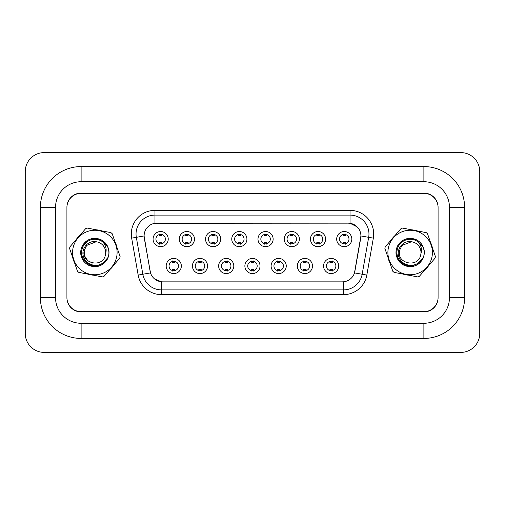 <?xml version="1.0" encoding="UTF-8"?>
<svg xmlns="http://www.w3.org/2000/svg" width="505" height="505" viewBox="0 0 505 505"><rect width="100%" height="100%" fill="white"/><g stroke="black" fill="none" stroke-linecap="round" stroke-linejoin="round"><path stroke-width="0.76" d="M207.568 265.99A7.575 7.575 0 0 1 199.993 273.565A7.575 7.575 0 0 1 192.418 265.99A7.575 7.575 0 0 1 199.993 258.421A7.575 7.575 0 0 1 207.568 265.99M195.258 265.99A4.734 4.734 0 0 0 199.993 270.724A4.734 4.734 0 0 0 204.727 265.99A4.734 4.734 0 0 0 199.993 261.255A4.734 4.734 0 0 0 195.258 265.99M233.796 265.99A7.575 7.575 0 0 1 226.221 273.565A7.575 7.575 0 0 1 218.646 265.99A7.575 7.575 0 0 1 226.221 258.421A7.575 7.575 0 0 1 233.796 265.99M221.487 265.99A4.734 4.734 0 0 0 226.221 270.724A4.734 4.734 0 0 0 230.955 265.99A4.734 4.734 0 0 0 226.221 261.255A4.734 4.734 0 0 0 221.487 265.99M260.024 265.99A7.575 7.575 0 0 1 252.45 273.565A7.575 7.575 0 0 1 244.875 265.99A7.575 7.575 0 0 1 252.45 258.421A7.575 7.575 0 0 1 260.024 265.99M247.715 265.99A4.734 4.734 0 0 0 252.45 270.724A4.734 4.734 0 0 0 257.184 265.99A4.734 4.734 0 0 0 252.45 261.255A4.734 4.734 0 0 0 247.715 265.99M286.253 265.99A7.575 7.575 0 0 1 278.678 273.565A7.575 7.575 0 0 1 271.103 265.99A7.575 7.575 0 0 1 278.678 258.421A7.575 7.575 0 0 1 286.253 265.99M273.944 265.99A4.734 4.734 0 0 0 278.678 270.724A4.734 4.734 0 0 0 283.412 265.99A4.734 4.734 0 0 0 278.678 261.255A4.734 4.734 0 0 0 273.944 265.99M312.481 265.99A7.575 7.575 0 0 1 304.906 273.565A7.575 7.575 0 0 1 297.331 265.99A7.575 7.575 0 0 1 304.906 258.421A7.575 7.575 0 0 1 312.481 265.99M300.172 265.99A4.734 4.734 0 0 0 304.906 270.724A4.734 4.734 0 0 0 309.641 265.99A4.734 4.734 0 0 0 304.906 261.255A4.734 4.734 0 0 0 300.172 265.99M338.71 265.99A7.575 7.575 0 0 1 331.135 273.565A7.575 7.575 0 0 1 323.56 265.99A7.575 7.575 0 0 1 331.135 258.421A7.575 7.575 0 0 1 338.71 265.99M326.4 265.99A4.734 4.734 0 0 0 331.135 270.724A4.734 4.734 0 0 0 335.869 265.99A4.734 4.734 0 0 0 331.135 261.255A4.734 4.734 0 0 0 326.4 265.99M181.339 265.99A7.575 7.575 0 0 1 173.764 273.565A7.575 7.575 0 0 1 166.189 265.99A7.575 7.575 0 0 1 173.764 258.421A7.575 7.575 0 0 1 181.339 265.99M169.03 265.99A4.734 4.734 0 0 0 173.764 270.724A4.734 4.734 0 0 0 178.499 265.99A4.734 4.734 0 0 0 173.764 261.255A4.734 4.734 0 0 0 169.03 265.99M194.457 239.099A7.575 7.575 0 0 1 186.882 246.674A7.575 7.575 0 0 1 179.307 239.099A7.575 7.575 0 0 1 186.882 231.524A7.575 7.575 0 0 1 194.457 239.099M182.147 239.099A4.734 4.734 0 0 0 186.882 243.833A4.734 4.734 0 0 0 191.616 239.099A4.734 4.734 0 0 0 186.882 234.364A4.734 4.734 0 0 0 182.147 239.099M220.685 239.099A7.575 7.575 0 0 1 213.11 246.674A7.575 7.575 0 0 1 205.535 239.099A7.575 7.575 0 0 1 213.11 231.524A7.575 7.575 0 0 1 220.685 239.099M208.376 239.099A4.734 4.734 0 0 0 213.11 243.833A4.734 4.734 0 0 0 217.844 239.099A4.734 4.734 0 0 0 213.11 234.364A4.734 4.734 0 0 0 208.376 239.099M246.913 239.099A7.575 7.575 0 0 1 239.338 246.674A7.575 7.575 0 0 1 231.763 239.099A7.575 7.575 0 0 1 239.338 231.53A7.575 7.575 0 0 1 246.913 239.099M234.604 239.099A4.734 4.734 0 0 0 239.338 243.833A4.734 4.734 0 0 0 244.073 239.099A4.734 4.734 0 0 0 239.338 234.37A4.734 4.734 0 0 0 234.604 239.099M273.142 239.099A7.575 7.575 0 0 1 265.567 246.674A7.575 7.575 0 0 1 257.992 239.099A7.575 7.575 0 0 1 265.567 231.524A7.575 7.575 0 0 1 273.142 239.099M260.832 239.099A4.734 4.734 0 0 0 265.567 243.833A4.734 4.734 0 0 0 270.301 239.099A4.734 4.734 0 0 0 265.567 234.364A4.734 4.734 0 0 0 260.832 239.099M299.37 239.099A7.575 7.575 0 0 1 291.795 246.674A7.575 7.575 0 0 1 284.22 239.099A7.575 7.575 0 0 1 291.795 231.524A7.575 7.575 0 0 1 299.37 239.099M287.061 239.099A4.734 4.734 0 0 0 291.795 243.833A4.734 4.734 0 0 0 296.53 239.099A4.734 4.734 0 0 0 291.795 234.364A4.734 4.734 0 0 0 287.061 239.099M325.599 239.099A7.575 7.575 0 0 1 318.024 246.674A7.575 7.575 0 0 1 310.449 239.099A7.575 7.575 0 0 1 318.024 231.524A7.575 7.575 0 0 1 325.599 239.099M313.289 239.099A4.734 4.734 0 0 0 318.024 243.833A4.734 4.734 0 0 0 322.758 239.099A4.734 4.734 0 0 0 318.024 234.364A4.734 4.734 0 0 0 313.289 239.099M351.827 239.099A7.575 7.575 0 0 1 344.252 246.674A7.575 7.575 0 0 1 336.677 239.099A7.575 7.575 0 0 1 344.252 231.524A7.575 7.575 0 0 1 351.827 239.099M339.518 239.099A4.734 4.734 0 0 0 344.252 243.833A4.734 4.734 0 0 0 348.987 239.099A4.734 4.734 0 0 0 344.252 234.364A4.734 4.734 0 0 0 339.518 239.099M168.228 239.099A7.575 7.575 0 0 1 160.653 246.674A7.575 7.575 0 0 1 153.078 239.099A7.575 7.575 0 0 1 160.653 231.524A7.575 7.575 0 0 1 168.228 239.099M155.919 239.099A4.734 4.734 0 0 0 160.653 243.833A4.734 4.734 0 0 0 165.387 239.099A4.734 4.734 0 0 0 160.653 234.364A4.734 4.734 0 0 0 155.919 239.099M138.168 275.073L131.66 238.145A23.672 23.672 0 0 1 154.972 210.364L350.028 210.364A23.672 23.672 0 0 1 373.34 238.145L366.832 275.073A23.672 23.672 0 0 1 343.514 294.636L161.486 294.636A23.672 23.672 0 0 1 138.168 275.073L150.515 272.896L144.279 238.152A12.783 12.783 0 0 1 156.866 223.147L348.134 223.147A12.783 12.783 0 0 1 360.722 238.152L354.882 271.292A12.783 12.783 0 0 1 342.289 281.853L162.711 281.853A12.783 12.783 0 0 1 150.118 271.292L144.083 235.955L136.325 237.325A18.938 18.938 0 0 1 154.972 215.098L350.028 215.098A18.938 18.938 0 0 1 368.675 237.325L362.167 274.253A18.938 18.938 0 0 1 343.514 289.902L161.486 289.902A18.938 18.938 0 0 1 142.833 274.253L136.325 237.325A18.938 18.938 0 0 1 136.034 234.036M72.613 257.203A22.725 22.725 0 0 0 74.469 262.562A22.725 22.725 0 0 1 72.613 257.203M87.807 274.108A22.725 22.725 0 0 0 93.374 275.175A22.725 22.725 0 0 1 87.807 274.108M110.039 269.399A22.725 22.725 0 0 0 113.745 265.112A22.725 22.725 0 0 1 110.039 269.399M387.922 257.203A22.725 22.725 0 0 0 389.778 262.562A22.725 22.725 0 0 1 387.922 257.203M403.116 274.108A22.725 22.725 0 0 0 408.684 275.175A22.725 22.725 0 0 1 403.116 274.108M425.349 269.399A22.725 22.725 0 0 0 429.054 265.112A22.725 22.725 0 0 1 425.349 269.399M154.972 210.364L154.972 223.286L348.134 223.147L350.028 223.286L357.174 226.89M144.083 235.93L144.222 234.036M342.289 281.853L162.711 281.853M161.486 294.636L161.486 281.796L154.663 279M373.34 238.145L360.917 235.955L354.485 272.896L366.832 275.073M354.882 271.292L354.8 271.69M150.2 271.69L150.118 271.292M117.078 247.797A22.725 22.725 0 0 0 115.222 242.438A22.725 22.725 0 0 1 117.078 247.797M101.884 230.892A22.725 22.725 0 0 0 96.316 229.825A22.725 22.725 0 0 1 101.884 230.892M79.651 235.601A22.725 22.725 0 0 0 75.946 239.888A22.725 22.725 0 0 1 79.651 235.601M432.387 247.797A22.725 22.725 0 0 0 430.531 242.438A22.725 22.725 0 0 1 432.387 247.797M417.193 230.892A22.725 22.725 0 0 0 411.625 229.825A22.725 22.725 0 0 1 417.193 230.892M394.96 235.601A22.725 22.725 0 0 0 391.255 239.888A22.725 22.725 0 0 1 394.96 235.601M438.087 207.523A14.203 14.203 0 0 0 423.884 193.32L81.116 193.32A14.203 14.203 0 0 0 66.912 207.523M66.912 297.477A14.203 14.203 0 0 0 81.116 311.68L423.884 311.68A14.203 14.203 0 0 0 438.087 297.477M161.834 234.03L161.834 235.671A3.63 3.63 0 0 0 159.466 235.671L159.466 234.03M159.466 244.174L159.466 242.533A3.63 3.63 0 0 0 161.834 242.533L161.834 244.174M172.584 271.065L172.584 269.424A3.63 3.63 0 0 0 174.951 269.424L174.951 271.065M174.951 260.921L174.951 262.562A3.63 3.63 0 0 0 172.584 262.562L172.584 260.921M188.062 234.03L188.062 235.671A3.63 3.63 0 0 0 185.695 235.671L185.695 234.03M185.695 244.174L185.695 242.533A3.63 3.63 0 0 0 188.062 242.533L188.062 244.174M214.29 234.03L214.29 235.671A3.63 3.63 0 0 0 211.923 235.671L211.923 234.03M211.923 244.174L211.923 242.533A3.63 3.63 0 0 0 214.29 242.533L214.29 244.174M240.519 234.03L240.519 235.671A3.63 3.63 0 0 0 238.152 235.671L238.152 234.03M238.152 244.174L238.152 242.533A3.63 3.63 0 0 0 240.519 242.533L240.519 244.174M266.747 234.03L266.747 235.671A3.63 3.63 0 0 0 264.38 235.671L264.38 234.03M264.38 244.174L264.38 242.533A3.63 3.63 0 0 0 266.747 242.533L266.747 244.174M198.812 271.065L198.812 269.424A3.63 3.63 0 0 0 201.179 269.424L201.179 271.065M201.179 260.921L201.179 262.562A3.63 3.63 0 0 0 198.812 262.562L198.812 260.921M225.041 271.065L225.041 269.424A3.63 3.63 0 0 0 227.408 269.424L227.408 271.065M227.408 260.921L227.408 262.562A3.63 3.63 0 0 0 225.041 262.562L225.041 260.921M251.269 271.065L251.269 269.424A3.63 3.63 0 0 0 253.636 269.424L253.636 271.065M253.636 260.921L253.636 262.562A3.63 3.63 0 0 0 251.269 262.562L251.269 260.921M423.884 166.574A40.716 40.716 0 0 1 464.6 207.29A40.716 40.716 0 0 0 423.884 166.574L81.116 166.574A40.716 40.716 0 0 0 40.4 207.29L40.4 297.716L55.55 297.716A25.566 25.566 0 0 0 81.116 323.276L423.884 323.276L81.116 323.276L81.116 338.426L423.884 338.426L423.884 323.276A25.566 25.566 0 0 0 449.45 297.716L449.45 207.29A25.566 25.566 0 0 0 423.884 181.724L81.116 181.724L423.884 181.724L423.884 166.574M423.884 193.087L81.116 193.087A14.203 14.203 0 0 0 66.912 207.29L66.912 297.716A14.203 14.203 0 0 0 81.116 311.92L423.884 311.92A14.203 14.203 0 0 0 438.087 297.716L438.087 207.29A14.203 14.203 0 0 0 423.884 193.087M81.116 166.574L81.116 181.724A25.566 25.566 0 0 0 55.55 207.29L55.55 297.716L55.55 207.29L40.4 207.29M479.75 171.542A18.938 18.938 0 0 0 460.812 152.605L44.188 152.605A18.938 18.938 0 0 0 25.25 171.542L25.25 333.458A18.938 18.938 0 0 0 44.188 352.395L460.812 352.395A18.938 18.938 0 0 0 479.75 333.458L479.75 171.542M423.884 338.432A40.716 40.716 0 0 0 464.6 297.716L464.6 207.29M40.4 297.71A40.716 40.716 0 0 0 81.116 338.426M116.699 256.704A22.252 22.252 0 0 0 99.049 230.646A22.252 22.252 0 0 0 72.991 248.296A22.252 22.252 0 0 0 90.641 274.354A22.252 22.252 0 0 0 116.699 256.704M119.95 257.329A25.566 25.566 0 0 0 120.095 256.502L112.205 233.733A25.566 25.566 0 0 0 110.936 232.635L87.27 228.083A25.566 25.566 0 0 0 85.686 228.632L69.911 246.85A25.566 25.566 0 0 0 69.595 248.498L77.486 271.267A25.566 25.566 0 0 0 78.755 272.365L102.42 276.917A25.566 25.566 0 0 0 104.005 276.368L119.78 258.15A25.566 25.566 0 0 0 119.95 257.329M86.664 245.417L84.215 250.455L86.664 245.417L96.215 241.762L86.664 245.417L84.215 250.455L86.664 245.417L96.215 241.762L86.664 245.417L84.215 250.455C80.92 264.039 103.5 268.382 105.476 254.545L105.57 253.946A10.826 10.826 0 0 0 96.215 241.762L86.664 245.417L84.215 250.455C80.92 264.039 103.5 268.382 105.476 254.545L105.57 253.946C106.877 249.451 105.949 245.443 102.78 241.92A13.231 13.231 0 0 0 84.947 243.726A13.231 13.231 0 0 0 85.294 261.647A13.231 13.231 0 0 0 103.184 262.77L108.019 257.462C109.326 253.819 109.213 250.234 107.672 246.699L102.78 241.92M105.476 254.545C103.5 268.382 80.92 264.039 84.215 250.455C80.92 264.039 103.5 268.382 105.476 254.545C103.5 268.382 80.92 264.039 84.215 250.455L84.619 256.041L87.763 260.681L92.8 263.13M96.215 241.762C87.965 239.919 80.529 249.199 83.609 256.931C86.002 264.885 96.783 267.909 103.184 262.77M107.672 246.699C112.672 256.357 102.881 268.963 92.188 266.324C81.873 264.828 77.025 250.84 84.202 243.284C90.654 235.103 105.191 237.899 108.146 247.892C112.009 257.569 102.319 268.761 92.188 266.324C81.873 264.828 77.025 250.84 84.202 243.284C87.82 239.395 92.257 237.861 97.503 238.676C107.818 240.172 112.665 254.16 105.488 261.716C99.037 269.897 84.499 267.101 81.545 257.108C77.682 247.431 87.371 236.239 97.503 238.676C107.818 240.172 112.665 254.16 105.488 261.716C99.037 269.897 84.499 267.101 81.545 257.108C79.986 252.033 80.869 247.425 84.202 243.284C90.654 235.103 105.191 237.899 108.146 247.892C112.009 257.569 102.319 268.761 92.188 266.324C81.873 264.828 77.025 250.84 84.202 243.284C90.654 235.103 105.191 237.899 108.146 247.892C112.009 257.569 102.319 268.761 92.188 266.324C81.873 264.828 77.025 250.84 84.202 243.284C87.82 239.395 92.257 237.861 97.503 238.676L97.326 238.644M432.009 256.704A22.252 22.252 0 0 0 414.359 230.646A22.252 22.252 0 0 0 388.301 248.296A22.252 22.252 0 0 0 405.951 274.354A22.252 22.252 0 0 0 432.009 256.704M435.259 257.329A25.566 25.566 0 0 0 435.405 256.502L427.514 233.733A25.566 25.566 0 0 0 426.245 232.635L402.58 228.083A25.566 25.566 0 0 0 400.995 228.632L385.22 246.85A25.566 25.566 0 0 0 384.905 248.498L392.795 271.267A25.566 25.566 0 0 0 394.064 272.365L417.73 276.917A25.566 25.566 0 0 0 419.314 276.368L435.089 258.15A25.566 25.566 0 0 0 435.259 257.329M401.974 245.417L399.524 250.455L401.974 245.417L411.524 241.762L401.974 245.417L399.524 250.455C396.229 264.039 418.809 268.382 420.785 254.545L420.88 253.946A10.826 10.826 0 0 0 411.524 241.762L401.974 245.417L399.524 250.455C396.229 264.039 418.809 268.382 420.785 254.545L420.88 253.946L420.785 254.545C418.809 268.382 396.229 264.039 399.524 250.455L399.928 256.041M418.493 262.77L423.329 257.462C424.636 253.819 424.522 250.234 422.982 246.699L418.09 241.92A13.231 13.231 0 0 0 400.257 243.726A13.231 13.231 0 0 0 400.604 261.647A13.231 13.231 0 0 0 418.493 262.77C412.093 267.909 401.311 264.885 398.918 256.931C395.838 249.199 403.274 239.919 411.524 241.762L401.974 245.417L399.524 250.455C396.229 264.039 418.809 268.382 420.785 254.545M418.09 241.92C421.258 245.443 422.186 249.451 420.88 253.946M411.524 241.762L401.974 245.417L399.524 250.455M422.982 246.699C427.981 256.357 418.19 268.963 407.497 266.324C397.183 264.828 392.334 250.84 399.512 243.284C405.963 235.103 420.501 237.899 423.455 247.892C427.318 257.569 417.629 268.761 407.497 266.324C397.183 264.828 392.334 250.84 399.512 243.284C403.129 239.395 407.567 237.861 412.812 238.676C423.127 240.172 427.975 254.16 420.798 261.716C414.346 269.897 399.808 267.101 396.854 257.108C392.991 247.431 402.681 236.239 412.812 238.676C423.127 240.172 427.975 254.16 420.798 261.716C414.346 269.897 399.808 267.101 396.854 257.108C395.295 252.033 396.179 247.425 399.512 243.284C405.963 235.103 420.501 237.899 423.455 247.892C427.318 257.569 417.629 268.761 407.497 266.324C397.183 264.828 392.334 250.84 399.512 243.284C405.963 235.103 420.501 237.899 423.455 247.892C427.318 257.569 417.629 268.761 407.497 266.324C397.183 264.828 392.334 250.84 399.512 243.284C403.129 239.395 407.567 237.861 412.812 238.676L412.635 238.644M292.976 234.03L292.976 235.671A3.63 3.63 0 0 0 290.609 235.671L290.609 234.03M290.609 244.174L290.609 242.533A3.63 3.63 0 0 0 292.976 242.533L292.976 244.174M319.204 234.03L319.204 235.671A3.63 3.63 0 0 0 316.837 235.671L316.837 234.03M316.837 244.174L316.837 242.533A3.63 3.63 0 0 0 319.204 242.533L319.204 244.174M345.433 234.03L345.433 235.671A3.63 3.63 0 0 0 343.065 235.671L343.065 234.03M343.065 244.174L343.065 242.533A3.63 3.63 0 0 0 345.433 242.533L345.433 244.174M277.498 271.065L277.498 269.424A3.63 3.63 0 0 0 279.865 269.424L279.865 271.065M279.865 260.921L279.865 262.562A3.63 3.63 0 0 0 277.498 262.562L277.498 260.921M303.726 271.065L303.726 269.424A3.63 3.63 0 0 0 306.093 269.424L306.093 271.065M306.093 260.921L306.093 262.562A3.63 3.63 0 0 0 303.726 262.562L303.726 260.921M329.954 271.065L329.954 269.424A3.63 3.63 0 0 0 332.322 269.424L332.322 271.065M332.322 260.921L332.322 262.562A3.63 3.63 0 0 0 329.954 262.562L329.954 260.921M350.028 210.364L350.028 223.286M343.514 281.796L343.514 294.636M131.66 238.145L136.325 237.325M464.6 207.284L449.45 207.284L449.45 297.71L464.6 297.71"/></g></svg>
